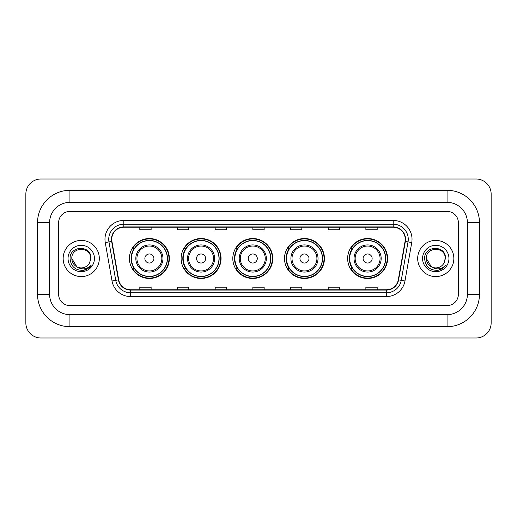 <?xml version="1.0" encoding="UTF-8"?>
<svg xmlns="http://www.w3.org/2000/svg" width="517" height="517" viewBox="0 0 517 517"><rect width="100%" height="100%" fill="white"/><g stroke="black" fill="none" stroke-linecap="round" stroke-linejoin="round"><path stroke-width="0.78" d="M347.644 258.5A19.969 19.969 0 0 0 367.613 278.469A19.969 19.969 0 0 0 387.576 258.5A19.969 19.969 0 0 0 367.613 238.531A19.969 19.969 0 0 0 347.644 258.5M284.499 258.5A19.969 19.969 0 0 0 304.468 278.469A19.969 19.969 0 0 0 324.43 258.5A19.969 19.969 0 0 0 304.468 238.531A19.969 19.969 0 0 0 284.499 258.5M232.805 258.5A19.969 19.969 0 0 0 252.774 278.469A19.969 19.969 0 0 0 272.743 258.5A19.969 19.969 0 0 0 252.774 238.531A19.969 19.969 0 0 0 232.805 258.5M181.112 258.5A19.969 19.969 0 0 0 201.081 278.469A19.969 19.969 0 0 0 221.05 258.5A19.969 19.969 0 0 0 201.081 238.531A19.969 19.969 0 0 0 181.112 258.5M129.424 258.5A19.969 19.969 0 0 0 149.387 278.469A19.969 19.969 0 0 0 169.356 258.5A19.969 19.969 0 0 0 149.387 238.531A19.969 19.969 0 0 0 129.424 258.5M134.213 268.672A18.276 18.276 0 0 1 134.213 248.328M185.9 268.672A18.276 18.276 0 0 1 185.9 248.328M237.594 268.672A18.276 18.276 0 0 1 237.594 248.328M289.287 268.672A18.276 18.276 0 0 1 289.287 248.328M352.432 268.672A18.276 18.276 0 0 1 352.432 248.328M63.152 258.5A18.082 18.082 0 0 0 81.234 276.582A18.082 18.082 0 0 0 99.316 258.5A18.082 18.082 0 0 0 81.234 240.418A18.082 18.082 0 0 0 63.152 258.5A18.082 18.082 0 0 0 81.234 276.582A18.082 18.082 0 0 0 99.316 258.5A18.082 18.082 0 0 0 81.234 240.418A18.082 18.082 0 0 0 63.152 258.5M417.684 258.5A18.082 18.082 0 0 0 435.766 276.582A18.082 18.082 0 0 0 453.848 258.5A18.082 18.082 0 0 0 435.766 240.418A18.082 18.082 0 0 0 417.684 258.5A18.082 18.082 0 0 0 435.766 276.582A18.082 18.082 0 0 0 453.848 258.5A18.082 18.082 0 0 0 435.766 240.418A18.082 18.082 0 0 0 417.684 258.5M111.75 239.287A12.059 12.059 0 0 1 123.809 227.228L393.191 227.228A12.059 12.059 0 0 1 405.063 241.381L398.29 279.807A12.059 12.059 0 0 1 386.419 289.772L130.581 289.772A12.059 12.059 0 0 1 118.71 279.807L111.937 241.381A12.059 12.059 0 0 1 111.75 239.287M111.452 239.287A12.356 12.356 0 0 0 111.64 241.433L118.412 279.859A12.356 12.356 0 0 0 130.581 290.076L386.419 290.076A12.356 12.356 0 0 0 398.588 279.859L405.36 241.433A12.356 12.356 0 0 0 393.191 226.924L123.809 226.924A12.356 12.356 0 0 0 111.452 239.287M105.255 242.557A18.838 18.838 0 0 1 123.809 220.449L393.191 220.449A18.838 18.838 0 0 1 411.745 242.557L404.966 280.983A18.838 18.838 0 0 1 386.419 296.551L130.581 296.551A18.838 18.838 0 0 1 112.034 280.983L105.255 242.557L108.964 241.904A15.071 15.071 0 0 1 123.809 224.216L393.191 224.216A15.071 15.071 0 0 1 408.036 241.904L401.257 280.33A15.071 15.071 0 0 1 386.419 292.784L130.581 292.784A15.071 15.071 0 0 1 115.743 280.33L108.964 241.904A15.071 15.071 0 0 1 108.738 239.287M458.372 222.711A11.303 11.303 0 0 0 447.069 211.408L69.931 211.408A11.303 11.303 0 0 0 58.628 222.711L58.628 294.289A11.303 11.303 0 0 0 69.931 305.592L447.069 305.592A11.303 11.303 0 0 0 458.372 294.289L458.372 222.711A11.303 11.303 0 0 0 447.069 211.408L69.931 211.408A11.303 11.303 0 0 0 58.628 222.711L58.628 294.289A11.303 11.303 0 0 0 69.931 305.592L447.069 305.592A11.303 11.303 0 0 0 458.372 294.289L458.372 222.711M398.588 279.859L401.257 280.33L408.036 241.904L411.745 242.557M252.852 227.228L252.852 229.781L264.148 229.781L264.148 227.228M215.175 227.228L215.175 229.781L226.478 229.781L226.478 227.228M177.499 227.228L177.499 229.781L188.802 229.781L188.802 227.228M139.823 227.228L139.823 229.781L151.126 229.781L151.126 227.228M290.522 227.228L290.522 229.781L301.825 229.781L301.825 227.228M328.198 227.228L328.198 229.781L339.501 229.781L339.501 227.228M365.874 227.228L365.874 229.781L377.177 229.781L377.177 227.228M264.148 289.772L264.148 287.219L252.852 287.219L252.852 289.772M226.478 289.772L226.478 287.219L215.175 287.219L215.175 289.772M188.802 289.772L188.802 287.219L177.499 287.219L177.499 289.772M151.126 289.772L151.126 287.219L139.823 287.219L139.823 289.772M301.825 289.772L301.825 287.219L290.522 287.219L290.522 289.772M339.501 289.772L339.501 287.219L328.198 287.219L328.198 289.772M377.177 289.772L377.177 287.219L365.874 287.219L365.874 289.772M69.931 190.308L69.931 202.36L447.069 202.36L447.069 190.308A32.403 32.403 0 0 1 479.472 222.711A32.403 32.403 0 0 0 447.069 190.308L69.931 190.308A32.403 32.403 0 0 0 37.528 222.711L37.528 294.289A32.403 32.403 0 0 0 69.931 326.692L447.069 326.692A32.403 32.403 0 0 0 479.472 294.289L479.472 222.711L467.413 222.711A20.344 20.344 0 0 0 447.069 202.36L69.931 202.36A20.344 20.344 0 0 0 49.587 222.711L49.587 294.289A20.344 20.344 0 0 0 69.931 314.64L447.069 314.64A20.344 20.344 0 0 0 467.413 294.289L467.413 222.711L467.413 294.289L479.472 294.289M491.15 194.075A15.071 15.071 0 0 0 476.079 179.005L40.921 179.005A15.071 15.071 0 0 0 25.85 194.075L25.85 322.925A15.071 15.071 0 0 0 40.921 337.995L476.079 337.995A15.071 15.071 0 0 0 491.15 322.925L491.15 194.075M76.936 266.882L71.818 258.5C71.236 246.35 91.231 246.35 90.656 258.5L89.622 262.785L90.882 258.5C91.813 244.896 69.659 245.232 70.073 258.5C70.823 266.513 75.236 270.456 83.321 270.326C86.61 269.693 89.221 268.013 91.147 265.279C86.798 269.454 82.087 270.003 77.007 266.914A9.416 9.416 0 0 0 89.622 262.785L90.649 258.629M77.007 266.914C73.711 265.098 71.979 262.293 71.818 258.5M68.05 258.5A13.183 13.183 0 0 0 81.234 271.683A13.183 13.183 0 0 0 94.424 258.5A13.183 13.183 0 0 0 81.234 245.317A13.183 13.183 0 0 0 68.05 258.5M91.121 265.318L87.78 268.569M87.703 268.62L83.379 270.313M153.911 258.5A4.524 4.524 0 0 0 149.387 253.976A4.524 4.524 0 0 0 144.87 258.5A4.524 4.524 0 0 0 149.387 263.024A4.524 4.524 0 0 0 153.911 258.5M162.952 258.5A13.565 13.565 0 0 0 149.387 244.935A13.565 13.565 0 0 0 135.829 258.5A13.565 13.565 0 0 0 149.387 272.065A13.565 13.565 0 0 0 162.952 258.5A13.565 13.565 0 0 1 149.387 272.065A13.565 13.565 0 0 1 135.829 258.5M167.288 258.5A17.895 17.895 0 0 0 149.387 240.605A17.895 17.895 0 0 0 131.492 258.5A17.895 17.895 0 0 0 149.387 276.395A17.895 17.895 0 0 0 167.288 258.5M168.981 258.5A19.594 19.594 0 0 1 132.649 268.672L134.459 268.672A18.063 18.063 0 0 0 161.343 272.045A18.063 18.063 0 0 0 161.343 244.955A18.063 18.063 0 0 0 134.459 248.328L132.649 248.328A19.594 19.594 0 0 1 168.981 258.5M205.604 258.5A4.524 4.524 0 0 0 201.081 253.976A4.524 4.524 0 0 0 196.563 258.5A4.524 4.524 0 0 0 201.081 263.024A4.524 4.524 0 0 0 205.604 258.5M214.645 258.5A13.565 13.565 0 0 0 201.081 244.935A13.565 13.565 0 0 0 187.516 258.5A13.565 13.565 0 0 0 201.081 272.065A13.565 13.565 0 0 0 214.645 258.5A13.565 13.565 0 0 1 201.081 272.065A13.565 13.565 0 0 1 187.516 258.5M218.975 258.5A17.895 17.895 0 0 0 201.081 240.605A17.895 17.895 0 0 0 183.186 258.5A17.895 17.895 0 0 0 201.081 276.395A17.895 17.895 0 0 0 218.975 258.5M220.675 258.5A19.594 19.594 0 0 1 184.336 268.672L186.152 268.672A18.063 18.063 0 0 0 213.036 272.045A18.063 18.063 0 0 0 213.036 244.955A18.063 18.063 0 0 0 186.152 248.328L184.336 248.328A19.594 19.594 0 0 1 220.675 258.5M257.292 258.5A4.524 4.524 0 0 0 252.774 253.976A4.524 4.524 0 0 0 248.25 258.5A4.524 4.524 0 0 0 252.774 263.024A4.524 4.524 0 0 0 257.292 258.5M266.339 258.5A13.565 13.565 0 0 0 252.774 244.935A13.565 13.565 0 0 0 239.209 258.5A13.565 13.565 0 0 0 252.774 272.065A13.565 13.565 0 0 0 266.339 258.5A13.565 13.565 0 0 1 252.774 272.065A13.565 13.565 0 0 1 239.209 258.5M270.669 258.5A17.895 17.895 0 0 0 252.774 240.605A17.895 17.895 0 0 0 234.88 258.5A17.895 17.895 0 0 0 252.774 276.395A17.895 17.895 0 0 0 270.669 258.5M272.362 258.5A19.594 19.594 0 0 1 236.03 268.672L237.846 268.672A18.063 18.063 0 0 0 264.723 272.045A18.063 18.063 0 0 0 264.723 244.955A18.063 18.063 0 0 0 237.846 248.328L236.03 248.328A19.594 19.594 0 0 1 272.362 258.5M308.985 258.5A4.524 4.524 0 0 0 304.468 253.976A4.524 4.524 0 0 0 299.944 258.5A4.524 4.524 0 0 0 304.468 263.024A4.524 4.524 0 0 0 308.985 258.5M318.026 258.5A13.565 13.565 0 0 0 304.468 244.935A13.565 13.565 0 0 0 290.903 258.5A13.565 13.565 0 0 0 304.468 272.065A13.565 13.565 0 0 0 318.026 258.5A13.565 13.565 0 0 1 304.468 272.065A13.565 13.565 0 0 1 290.903 258.5M322.362 258.5A17.895 17.895 0 0 0 304.468 240.605A17.895 17.895 0 0 0 286.567 258.5A17.895 17.895 0 0 0 304.468 276.395A17.895 17.895 0 0 0 322.362 258.5M324.056 258.5A19.594 19.594 0 0 1 287.723 268.672L289.539 268.672A18.063 18.063 0 0 0 316.417 272.045A18.063 18.063 0 0 0 316.417 244.955A18.063 18.063 0 0 0 289.539 248.328L287.723 248.328A19.594 19.594 0 0 1 324.056 258.5M372.13 258.5A4.524 4.524 0 0 0 367.613 253.976A4.524 4.524 0 0 0 363.089 258.5A4.524 4.524 0 0 0 367.613 263.024A4.524 4.524 0 0 0 372.13 258.5M381.171 258.5A13.565 13.565 0 0 0 367.613 244.935A13.565 13.565 0 0 0 354.048 258.5A13.565 13.565 0 0 0 367.613 272.065A13.565 13.565 0 0 0 381.171 258.5A13.565 13.565 0 0 1 367.613 272.065A13.565 13.565 0 0 1 354.048 258.5M385.508 258.5A17.895 17.895 0 0 0 367.613 240.605A17.895 17.895 0 0 0 349.712 258.5A17.895 17.895 0 0 0 367.613 276.395A17.895 17.895 0 0 0 385.508 258.5M387.201 258.5A19.594 19.594 0 0 1 350.869 268.672L352.684 268.672A18.063 18.063 0 0 0 379.562 272.045A18.063 18.063 0 0 0 379.562 244.955A18.063 18.063 0 0 0 352.684 248.328L350.869 248.328A19.594 19.594 0 0 1 387.201 258.5M431.411 266.85L426.344 258.5C425.769 246.35 445.764 246.35 445.182 258.5L444.155 262.785L445.415 258.5C446.345 244.896 424.192 245.232 424.606 258.5C425.355 266.513 429.769 270.456 437.854 270.326C441.143 269.693 443.754 268.013 445.68 265.279C441.331 269.454 436.619 270.003 431.54 266.914L431.527 266.914A9.416 9.416 0 0 0 444.155 262.785L445.182 258.629M431.54 266.914C428.244 265.098 426.512 262.293 426.344 258.5M422.576 258.5A13.183 13.183 0 0 0 435.766 271.683A13.183 13.183 0 0 0 448.95 258.5A13.183 13.183 0 0 0 435.766 245.317A13.183 13.183 0 0 0 422.576 258.5M445.654 265.318L442.313 268.569M442.235 268.62L437.912 270.313M393.191 220.449L393.191 226.924M108.964 241.904L111.64 241.433M130.581 296.551L130.581 290.076M386.419 290.076L386.419 296.551M112.034 280.983L118.412 279.859M405.36 241.433L408.036 241.904M123.809 220.449L123.809 226.924M401.257 280.33L404.966 280.983M447.069 326.692L447.069 314.64L69.931 314.64L69.931 326.692M37.528 294.289L49.587 294.289L49.587 222.711L37.528 222.711M161.847 258.5A12.46 12.46 0 0 0 149.387 246.04A12.46 12.46 0 0 0 136.927 258.5A12.46 12.46 0 0 0 149.387 270.96A12.46 12.46 0 0 0 161.847 258.5M213.54 258.5A12.46 12.46 0 0 0 201.081 246.04A12.46 12.46 0 0 0 188.621 258.5A12.46 12.46 0 0 0 201.081 270.96A12.46 12.46 0 0 0 213.54 258.5M265.234 258.5A12.46 12.46 0 0 0 252.774 246.04A12.46 12.46 0 0 0 240.315 258.5A12.46 12.46 0 0 0 252.774 270.96A12.46 12.46 0 0 0 265.234 258.5M316.927 258.5A12.46 12.46 0 0 0 304.468 246.04A12.46 12.46 0 0 0 292.008 258.5A12.46 12.46 0 0 0 304.468 270.96A12.46 12.46 0 0 0 316.927 258.5M380.073 258.5A12.46 12.46 0 0 0 367.613 246.04A12.46 12.46 0 0 0 355.153 258.5A12.46 12.46 0 0 0 367.613 270.96A12.46 12.46 0 0 0 380.073 258.5"/></g></svg>
